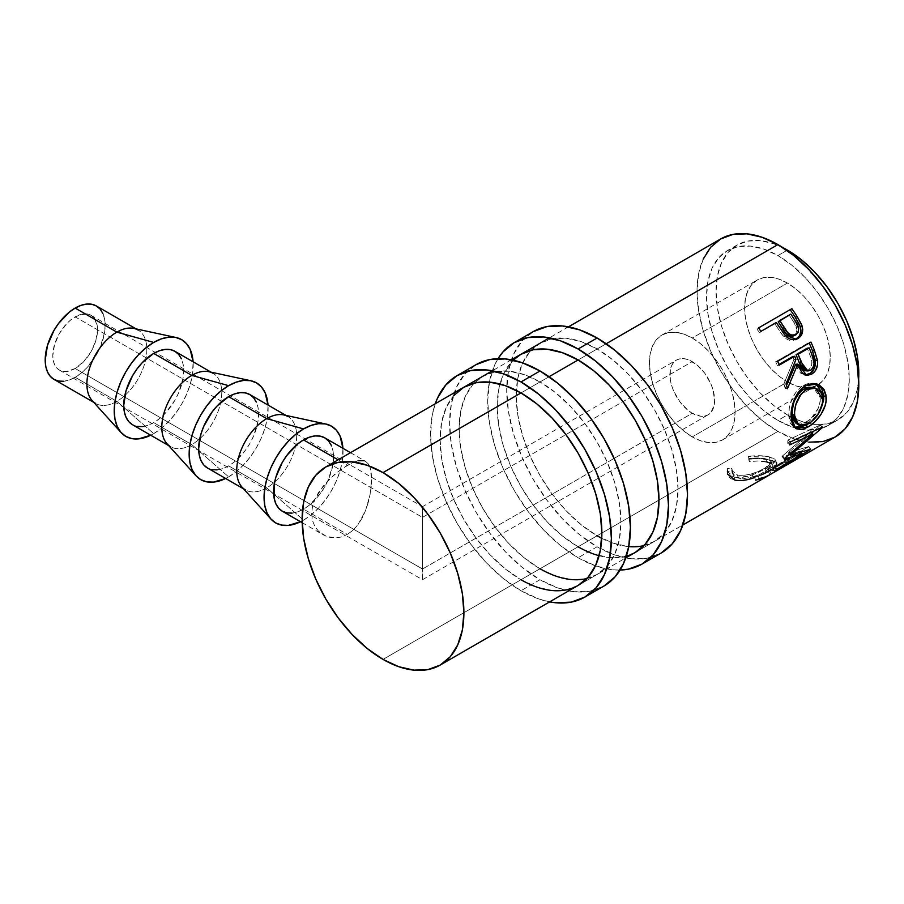 <?xml version="1.0" encoding="UTF-8"?>
<svg xmlns="http://www.w3.org/2000/svg" width="904" height="904" viewBox="0 0 904 904"><rect width="100%" height="100%" fill="white"/><g stroke="black" fill="none" stroke-linecap="round" stroke-linejoin="round"><path stroke-width="0.68" stroke-dasharray="4.52 3.39" d="M597.115 546.773A127.848 73.812 -120 0 0 661.039 553.101L647.343 558.175L631.715 558.796L614.754 554.943L597.115 546.773L578.085 557.757L597.115 546.773L579.475 534.58L562.525 518.851L546.897 500.183L533.19 479.289L521.947 456.983L513.596 434.112L508.455 411.557L506.715 390.189L508.455 370.832L513.596 354.221L521.947 341L533.19 331.666A127.848 73.812 -120 0 0 513.596 434.112A127.848 73.812 -120 0 0 597.115 546.773M620.076 570.062A127.848 73.812 60 0 1 578.085 557.757A127.848 73.812 60 0 1 498.025 358.662L494.567 365.205L489.426 381.816L487.685 401.184L489.426 422.552L494.567 445.096L502.918 467.967L514.161 490.284L527.857 511.167L543.485 529.834L560.446 545.575L578.085 557.757L595.725 565.938L612.675 569.791L620.076 570.062M513.178 360.176L503.358 374.493L498.759 389.353L497.2 406.676L498.759 425.795L503.358 445.977L510.828 466.43L520.885 486.397L533.145 505.087L547.135 521.789L562.299 535.869L578.085 546.773A114.39 66.037 60 0 1 503.358 445.966A114.39 66.037 60 0 1 520.896 354.311L539.925 343.328A114.39 66.037 -120 0 0 522.388 434.982A114.39 66.037 -120 0 0 597.115 535.778L578.085 546.773L597.115 535.778L581.34 524.874L566.164 510.805L552.174 494.104L539.925 475.402L529.868 455.446L522.388 434.982L517.789 414.8L516.229 395.692L517.789 378.369L522.388 363.498L529.868 351.667L539.925 343.328L552.174 338.785L566.164 338.232L581.34 341.678L597.115 348.989A114.39 66.037 -120 0 0 539.925 343.328M578.085 359.973L606.177 343.757L578.085 359.973M626.348 556.186A114.39 66.037 60 0 1 599.092 555.7M601.736 538.298A114.39 66.037 -120 0 0 628.743 546.604M643.998 545.564A114.39 66.037 -120 0 0 654.304 541.451A114.39 66.037 -120 0 0 671.841 449.785A114.39 66.037 -120 0 0 597.115 348.989L612.901 359.894L628.065 373.973L642.055 390.675L654.315 409.365L664.372 429.321L671.841 449.785L676.441 469.967L678 489.087L676.441 506.409L671.841 521.269L664.372 533.1L654.315 541.451L642.055 545.982L628.065 546.547L612.901 543.101L597.115 535.778M578.085 546.773L593.86 554.084L609.036 557.531L623.025 556.977L635.275 552.434L654.304 541.451M540.016 579.735A127.848 73.812 -120 0 0 603.94 586.063L590.244 591.137L574.616 591.758L557.655 587.916L540.016 579.735L520.986 590.719L540.016 579.735L522.388 567.542L505.426 551.813L489.798 533.145L476.103 512.252L464.859 489.945L456.497 467.074L451.356 444.519L449.616 423.162L451.356 403.794L456.497 387.183L464.859 373.962L476.103 364.628A127.848 73.812 -120 0 0 456.497 467.074A127.848 73.812 -120 0 0 540.016 579.735M435.242 403.76L432.327 414.778L430.586 434.146L432.327 455.514L437.468 478.069L445.83 500.929L457.062 523.246L470.769 544.129L486.397 562.808L503.358 578.537L520.986 590.719L538.626 598.9L549.632 601.883A127.848 73.812 60 0 1 520.986 590.719A127.848 73.812 60 0 1 435.253 403.76M453.74 395.624L446.26 407.455L441.66 422.315L440.101 439.638L441.66 458.757L446.26 478.939L453.74 499.392L463.797 519.359L476.058 538.049L490.036 554.751L505.212 568.831L520.986 579.735A114.39 66.037 60 0 1 446.26 478.939A114.39 66.037 60 0 1 463.797 387.274L482.826 376.29A114.39 66.037 -120 0 0 465.289 467.944A114.39 66.037 -120 0 0 540.016 568.752L520.986 579.735L540.016 568.752L524.241 557.847L509.065 543.767L495.087 527.066L482.826 508.376L472.769 488.409L465.289 467.944L460.69 447.774L459.142 428.654L460.69 411.331L465.289 396.46L472.769 384.629L482.826 376.29L495.087 371.747L509.065 371.194L524.241 374.64L540.016 381.951A114.39 66.037 -120 0 0 482.826 376.29M520.986 392.935L549.078 376.719L520.986 392.935M586.899 578.526A114.39 66.037 -120 0 0 597.216 574.413A114.39 66.037 -120 0 0 614.754 482.747A114.39 66.037 -120 0 0 540.016 381.951L555.802 392.856L570.978 406.936L584.956 423.637L597.216 442.327L607.273 462.283L614.754 482.747L619.353 502.929L620.901 522.049L619.353 539.372L614.754 554.231L607.273 566.062L597.216 574.413L584.956 578.955L570.978 579.509L555.802 576.063L540.016 568.752M520.986 579.735L536.773 587.046L551.937 590.493L565.927 589.939L578.187 585.396L597.216 574.413M75.179 368.493A31.629 18.261 120 0 0 95.835 340.627A31.629 18.261 120 0 0 90.988 315.281A31.629 18.261 120 0 0 75.179 316.852L422.496 517.382L422.496 569.023L75.179 368.493L66.614 371.465L62.749 371.318L59.359 370.064L56.579 367.747L54.511 364.481L53.246 360.368L52.816 355.577L54.511 344.718L59.359 333.542L66.614 323.756L70.817 319.869L79.541 314.829L87.598 314.027L90.988 315.281L93.767 317.587L97.112 324.977L97.542 329.757L95.835 340.627L90.988 351.803L83.733 361.589L75.179 368.493L422.496 569.023L422.496 507.381L422.496 517.382L692.272 361.623A31.629 18.261 -120 0 0 676.463 360.063A31.629 18.261 -120 0 0 671.615 385.398A31.629 18.261 -120 0 0 692.272 413.264L422.496 569.023L692.272 413.264L687.91 410.258L679.853 401.749L673.683 391.059L671.615 385.398L670.339 379.827L670.339 369.747L671.615 365.634L673.683 362.368L676.463 360.063L679.853 358.809L683.718 358.651L687.91 359.6L696.634 364.64L704.702 373.149L710.872 383.838L712.928 389.488L714.635 400.359L714.205 405.15L710.872 412.529L708.081 414.834L704.702 416.089L700.826 416.247L692.272 413.264A31.629 18.261 -120 0 0 708.081 414.834A31.629 18.261 -120 0 0 712.928 389.488A31.629 18.261 -120 0 0 692.272 361.623L422.496 517.382L422.496 576.933L422.496 517.382L75.179 316.852A31.629 18.261 120 0 0 54.511 344.718A31.629 18.261 120 0 0 59.359 370.064A31.629 18.261 120 0 0 75.179 368.493M90.988 315.281L422.496 506.681L422.496 509.46L422.496 506.681L676.463 360.063M53.98 379.386A42.386 24.476 120 0 0 75.179 377.284L116.865 401.353A42.386 24.476 -60 0 1 95.666 403.455L93.722 402.325M153.714 433.615A55.845 32.239 -60 0 1 150.708 435.231L153.714 433.615L123.803 407.421L153.714 433.615A55.845 32.239 -60 0 0 193.094 361.803L192.45 374.55L190.202 384.403L186.552 394.393L181.647 404.144L175.658 413.264L168.833 421.422L161.42 428.293L153.714 433.615M92.151 400.596A42.386 24.476 120 0 0 116.865 401.353L123.803 407.421L116.865 401.353A42.386 24.476 120 0 0 145.487 360.47A42.386 24.476 120 0 0 133.837 328.412M137.069 426.417L132.526 424.733A42.386 24.476 120 0 0 153.714 422.631L191.784 444.61A42.386 24.476 -60 0 1 170.585 446.7L168.63 445.582M228.633 476.871A55.845 32.239 -60 0 1 225.616 478.476L228.633 476.871L198.722 450.678L228.633 476.871L236.339 471.549L243.752 464.679L250.577 456.52L256.555 447.39L261.471 437.649L265.121 427.66L267.369 417.806L268.013 405.06A55.845 32.239 -60 0 1 228.633 476.871M167.07 443.853A42.386 24.476 120 0 0 191.784 444.61L198.722 450.678L191.784 444.61A42.386 24.476 120 0 0 220.406 403.726A42.386 24.476 120 0 0 208.756 371.668M211.988 469.662L207.445 467.978A42.386 24.476 120 0 0 228.633 465.888L266.703 487.855A42.386 24.476 -60 0 1 245.504 489.957L243.549 488.827M303.552 520.128A55.845 32.239 -60 0 1 300.535 521.732L303.552 520.128L273.641 493.934L303.552 520.128L311.258 514.805L318.671 507.924L325.496 499.776L331.474 490.646L336.39 480.905L340.04 470.916L342.288 461.063L342.932 448.305A55.845 32.239 -60 0 1 303.552 520.128M241.989 487.109A42.386 24.476 120 0 0 266.703 487.855L273.641 493.934L266.703 487.855A42.386 24.476 120 0 0 295.325 446.971A42.386 24.476 120 0 0 283.664 414.913M692.272 436.892A60.557 34.962 60 0 1 652.711 383.533A60.557 34.962 60 0 1 661.999 335A60.557 34.962 60 0 1 692.272 338.006L787.429 283.065A60.557 34.962 -120 0 0 757.156 280.059A60.557 34.962 -120 0 0 747.868 328.593A60.557 34.962 -120 0 0 787.429 381.951L692.272 436.892L787.429 381.951L779.078 376.177L771.044 368.73L763.643 359.882L757.156 349.995L751.823 339.418L747.868 328.593L745.438 317.903L744.613 307.789L745.438 298.614L747.868 290.749L751.823 284.477L757.156 280.059L763.643 277.664L771.044 277.37L779.078 279.189L787.429 283.065L795.791 288.839L803.814 296.286L811.227 305.134L817.713 315.021L823.035 325.598L826.99 336.424L829.431 347.113L830.256 357.227L829.431 366.402L826.99 374.267L823.035 380.539L817.713 384.957L811.227 387.353L803.814 387.647L795.791 385.827L787.429 381.951A60.557 34.962 -120 0 0 817.713 384.957A60.557 34.962 -120 0 0 826.99 336.424A60.557 34.962 -120 0 0 787.429 283.065L692.272 338.006A60.557 34.962 60 0 1 731.833 391.364A60.557 34.962 60 0 1 722.556 439.886A60.557 34.962 60 0 1 692.272 436.892L700.623 440.768L708.657 442.587L716.058 442.293L722.556 439.886L727.878 435.468L731.833 429.208L734.274 421.343L735.099 412.167L734.274 402.043L731.833 391.364L727.878 380.527L722.556 369.962L716.058 360.074L708.657 351.227L700.623 343.78L692.272 338.006L683.921 334.13L675.887 332.299L668.485 332.604L661.999 335L656.666 339.418L652.711 345.69L650.27 353.554L649.456 362.719L650.27 372.843L652.711 383.533L656.666 394.359L661.999 404.924L668.485 414.823L675.887 423.671L683.921 431.118L692.272 436.892M786.932 250.385L777.915 255.595A100.932 58.274 60 0 1 843.85 344.537A100.932 58.274 60 0 1 828.38 425.411A100.932 58.274 60 0 1 777.915 420.416L787.429 414.913A100.932 58.274 -120 0 0 837.895 419.919A100.932 58.274 -120 0 0 858.653 378.945L857.433 389.002L853.365 402.111L846.777 412.552L837.895 419.919L828.38 425.411L817.566 429.411L805.227 429.908L791.836 426.869L777.915 420.416A100.932 58.274 60 0 1 711.979 331.474A100.932 58.274 60 0 1 727.449 250.589A100.932 58.274 60 0 1 777.915 255.595L786.932 250.385M720.725 238.938A114.39 66.037 -120 0 0 703.188 330.604A114.39 66.037 -120 0 0 777.915 431.4L383.013 659.4L777.915 431.4A114.39 66.037 -120 0 0 835.104 437.061M750.173 459.096L748.715 459.3L749.303 461.526L758.784 460.972L769.055 462.52L771.496 463.786L772.332 465.379L770.649 468.069L759.496 474.51L751.879 477.142L744.455 478.476L739.641 478.352L735.336 477.142L733.291 475.617L732.217 471.391L727.652 471.47L727.471 474.374L728.703 476.916L731.223 478.86L736.703 480.397L748.162 479.493L761.676 474.668L774.547 467.108L776.717 463.967L776.412 462.667L772.852 460.633L760.287 458.69L750.173 459.096M800.209 457.164A114.39 66.037 60 0 1 788.977 460.938L787.678 457.887A111.022 64.105 -120 0 0 800.119 453.379L766.818 472.611A111.022 64.105 60 0 0 768.321 471.696L801.622 452.463L768.321 471.696L770.05 474.577L768.321 471.696L761.688 475.063L754.365 477.12L757.778 475.142L754.365 477.12L755.676 480.171L759.089 478.193L757.778 475.142A111.022 64.105 -120 0 0 769.699 470.939L771.349 473.82L769.699 470.939L782.514 463.537L784.163 466.43L782.514 463.537L769.699 470.939A111.022 64.105 60 0 1 757.778 475.142L759.089 478.193A114.39 66.037 -120 0 0 770.321 474.419A114.39 66.037 60 0 1 759.089 478.193L755.676 480.171A114.39 66.037 -120 0 0 768.502 475.527M771.903 470.803A114.39 66.037 -120 0 0 784.175 466.464A114.39 66.037 -120 0 1 771.903 470.803L775.316 468.826L771.903 470.803L770.592 467.752L771.903 470.803M786.548 465.051A114.39 66.037 60 0 1 775.316 468.826A114.39 66.037 -120 0 0 786.548 465.051M785.565 462.916A114.39 66.037 -120 0 0 797.848 458.577L796.175 455.65A111.022 64.105 60 0 1 784.254 459.865L785.565 462.916L788.977 460.938L785.565 462.916A114.39 66.037 -120 0 0 797.848 458.577L796.175 455.65L785.926 461.571L787.576 464.453L785.926 461.571A111.022 64.105 60 0 1 774.005 465.775L775.316 468.826L774.005 465.775L770.592 467.752L774.005 465.775A111.022 64.105 -120 0 0 785.926 461.571L796.175 455.65A111.022 64.105 60 0 1 784.254 459.865L785.565 462.916M282.353 511.235A42.386 24.476 120 0 0 303.552 509.133L347.373 534.433L341.26 537.032L334.955 537.925L325.96 536.174L318.457 531.156L314.773 526.275L312.445 520.388L311.643 513.822L312.445 506.782L314.773 499.629L323.27 485.866L334.977 474.012L347.373 465.21L338.085 459.853L347.373 465.21L358.029 460.712L353.046 462.351L341.249 469.165L328.853 479.651L318.468 492.601L314.773 499.629L312.445 506.782L311.643 513.822L312.445 520.388L314.773 526.275L318.457 531.156L323.248 534.84L328.864 537.157L334.955 537.925L341.26 537.032L347.373 534.433L303.552 509.133A42.386 24.476 120 0 0 331.248 471.786A42.386 24.476 120 0 0 324.751 437.818M353.023 530.241L347.373 534.433L353.023 530.241L358.018 524.625L353.023 530.241M362.21 517.924L358.018 524.625L365.623 510.398L362.21 517.924M368.244 502.443L365.623 510.398L370.109 494.341L368.244 502.443M371.216 486.465L370.109 494.341L371.589 479.21L371.216 486.465M371.216 472.848L371.589 479.21L370.12 467.696L371.216 472.848M368.256 463.865L370.12 467.696L368.256 463.865L365.645 461.424L368.256 463.865M364.041 460.724L365.645 461.424L362.244 460.385L358.029 460.712M782.819 247.606L773.508 243.639L760.117 240.6L747.777 241.097L736.963 245.097L728.093 252.465L721.494 262.906L717.437 276.014L716.058 291.303L717.437 308.174L721.494 325.982L728.093 344.028L736.963 361.645L747.777 378.132L760.117 392.878L773.508 405.297L787.429 414.913L801.351 421.377L814.741 424.417L827.081 423.919L837.895 419.919M782.83 247.617A100.932 58.274 -120 0 0 736.963 245.097A100.932 58.274 -120 0 0 721.494 325.971A100.932 58.274 -120 0 0 787.429 414.913L777.915 420.416L763.993 410.789L750.602 398.37L738.263 383.635L727.449 367.137L718.578 349.532L711.979 331.474L707.922 313.665L706.544 296.794L707.922 281.517L711.979 268.398L718.578 257.956L727.449 250.589L738.263 246.589L750.602 246.103L763.993 249.142L777.915 255.595L791.836 265.211L805.227 277.63L817.566 292.376L828.38 308.863L837.251 326.48L843.85 344.537L847.918 362.334L849.285 379.205L847.918 394.494L843.85 407.602L837.251 418.043L828.38 425.411M703.188 259.12L698.589 273.98L697.029 291.303L698.589 310.422L703.188 330.604L710.668 351.057L720.725 371.024L732.974 389.714L746.964 406.416L762.14 420.496L777.915 431.4L793.701 438.711L808.865 442.158M749.303 461.526L748.919 458.599C755.687 457.706 761.337 457.797 765.891 458.848L766.615 461.876C761.902 460.803 756.128 460.678 749.303 461.526L748.715 459.3C757.066 458.294 764.117 458.486 769.846 459.865L776.626 463.108L775.598 459.966L769.134 456.836L769.846 459.865L769.134 456.836C763.552 455.492 756.648 455.356 748.41 456.407L749.303 461.526M766.615 461.876L765.891 458.848L771.259 461.684L764.931 468.182L766.05 471.244L772.265 464.837L770.965 463.379M766.05 471.244L764.931 468.182C755.382 473.696 746.241 475.99 737.517 475.075L738.229 478.103C747.19 479.063 756.467 476.781 766.05 471.244M732.183 471.741L732.183 473.21L738.229 478.103L737.517 475.075L731.777 470.419L731.844 468.453L732.217 471.391L731.844 468.453L727.347 468.566L727.652 471.47L732.217 471.391M727.404 473.99L727.347 468.566L727.065 471.278L734.082 477.041L734.794 480.069L734.082 477.041C739.031 478.08 745.077 477.38 752.218 474.928L753.314 478.001L752.218 474.928L767.688 467.876L768.886 470.939L767.688 467.876L775.598 459.966M764.389 473.368L754.557 477.572M776.197 465.323L771.327 469.458M748.919 458.599L748.41 456.407L764.852 456.124L774.197 458.486L775.655 460.893L770.886 465.899L756.445 473.368L747.156 476.419L735.935 477.346L730.624 475.854L728.217 473.945L727.087 471.436L727.347 468.566L731.844 468.453L732.771 472.634L734.715 474.125L738.884 475.312L743.585 475.414L750.874 474.069L758.399 471.436L766.298 467.357L770.841 463.571L771.327 462.306L770.592 460.712L765.891 458.848L758.253 457.989L748.919 458.599M800.119 453.379A111.022 64.105 -120 0 0 801.622 452.463L784.254 459.865L787.678 457.887L788.977 460.938L796.514 458.825L803.351 455.345L801.622 452.463L803.351 455.345M782.514 463.537A111.022 64.105 60 0 1 770.592 467.752A111.022 64.105 60 0 0 782.514 463.537M766.818 472.611A111.022 64.105 60 0 1 754.365 477.12L755.676 480.171M810.538 431.999L811.001 432.428L810.538 431.999L787.339 442.903L789.644 444.926L787.339 442.903L810.538 431.999L782.333 456.079L810.538 431.999M784.491 458.486L782.333 456.079A111.022 64.105 60 0 1 782.05 456.599L784.197 459.017L782.05 456.599L789.113 454.712L782.05 456.599A111.022 64.105 60 0 0 782.333 456.079L784.491 458.486M801.204 452.429L800.198 451.062L789.678 454.554L800.198 451.062L801.204 452.429M776.355 469.515L774.445 466.78L800.198 451.062L774.445 466.78A111.022 64.105 60 0 1 772.671 468.43L774.525 471.21L772.671 468.43L808.56 446.734L772.671 468.43A111.022 64.105 60 0 0 774.445 466.78L776.355 469.515M810.504 449.446L808.56 446.734L810.504 449.446M810.752 449.175L808.809 446.474A111.022 64.105 60 0 1 808.56 446.734A111.022 64.105 -120 0 0 808.809 446.474L810.752 449.175M789.531 454.373L788.186 452.87L808.809 446.474L788.186 452.87L789.531 454.373M822.482 427.445L820.188 425.377L813.939 431.072L820.188 425.377L822.482 427.445M811.69 433.072L788.186 452.87L811.69 433.072M822.595 427.038L820.301 424.982A111.022 64.105 60 0 1 820.188 425.377A111.022 64.105 -120 0 0 820.301 424.982L822.595 427.038M790.345 441.943L788.017 440.011L820.301 424.982L788.017 440.011A111.022 64.105 60 0 1 787.339 442.903A111.022 64.105 60 0 0 788.017 440.011L790.345 441.943M816.877 384.11L810.266 382.912L803.215 385.228L796.842 390.697L792.107 398.664L789.328 407.693L788.796 416.292L790.209 423.185L794.446 427.445L793.09 426.733L788.796 416.292L791.169 417.49L788.796 416.292C788.412 403.15 793.226 392.799 803.215 385.228L805.498 385.782L803.215 385.228L816.063 383.737M805.588 425.264L812.549 420.044L818.674 412.665L821.329 407.919L806.04 424.993M812.865 387.319L817.114 389.861L819.883 394.811L820.256 401.286L818.21 408.314L811.577 417.851L807.385 421.287L800.571 424.225L795.791 423.196M793.565 403.523L794.91 399.873M796.096 423.4L805.972 422.168L808.334 423.84L805.972 422.168C815.024 416.348 819.826 408.269 820.38 397.918L822.753 399.105L820.38 397.918L813.374 387.477L817.713 384.957M805.588 375.024L804.39 374.968L795.701 364.233L798.537 370.471L800.921 373.363L805.6 375.024M786.514 385.533L785.169 388.415L787.418 388.776L785.169 388.415L786.514 385.533M786.084 384.031L783.881 383.804A111.022 64.105 60 0 1 785.169 388.415A111.022 64.105 60 0 0 783.881 383.804L793.915 359.611L795.949 359.374L793.915 359.611L783.881 383.804L786.084 384.031M792.672 356.583A111.022 64.105 60 0 1 793.915 359.611A111.022 64.105 60 0 0 792.672 356.583M779.022 364.47L777.293 365.453L779.293 365.126L777.293 365.453L779.022 364.47M777.632 361.295L775.677 361.747A111.022 64.105 60 0 1 777.293 365.453A111.022 64.105 60 0 0 775.677 361.747L810.933 342.074L808.99 342.514A111.022 64.105 60 0 1 809.227 343.057A111.022 64.105 -120 0 0 808.99 342.514L775.677 361.747L777.632 361.295M805.577 370.742L808.391 370.064C812.368 366.369 813.001 361.679 810.266 356.006A111.022 64.105 60 0 0 807.182 348.198A111.022 64.105 60 0 1 810.266 356.006L811.848 361.656L811.6 365.634L809.103 369.578L805.261 370.696M808.391 370.064L810.594 370.301L808.391 370.064M810.266 356.006L812.368 355.905L810.266 356.006M795.441 339.588L794.559 339.983L783.259 336.13L784.954 335.181L783.259 336.13L776.649 326.525L778.163 325.27L776.649 326.525L782.22 334.83L786.141 338.763L789.474 340.322L792.898 340.458L796.029 339.26M776.299 322.479L774.841 323.813A111.022 64.105 60 0 1 776.649 326.525A111.022 64.105 60 0 0 774.841 323.813L759.473 332.683L776.299 322.479M758.535 327.915L757.145 329.338A111.022 64.105 60 0 1 759.473 332.683A111.022 64.105 60 0 0 757.145 329.338L758.535 327.915M794.808 335.169L794.119 335.644C797.848 332.05 797.78 327.643 793.893 322.434A111.022 64.105 60 0 0 789.361 315.428L778.254 321.835L789.361 315.428A111.022 64.105 60 0 1 793.893 322.434L796.955 329.564L796.356 333.158L793.362 336.005M792.548 336.254L790.819 336.322M793.554 335.926L794.492 335.395M793.893 322.434L795.486 321.315L793.893 322.434M292.082 513.122L297.71 511.845L303.552 509.133L309.405 505.099L320.208 493.686L324.751 486.759L328.48 479.369L332.954 464.306L333.531 457.221L332.954 450.802L331.248 445.288M285.946 415.411L287.89 416.541A42.386 24.476 -60 0 1 294.388 450.508A42.386 24.476 -60 0 1 266.703 487.855L228.633 465.888A42.386 24.476 120 0 0 256.329 428.53A42.386 24.476 120 0 0 249.832 394.562M217.163 469.877L222.791 468.6L228.633 465.888L234.486 461.842L245.289 450.441L249.832 443.514L253.561 436.112L258.035 421.049L258.612 413.964L258.035 407.546L256.329 402.043M211.027 372.154L212.971 373.284A42.386 24.476 -60 0 1 219.48 407.252A42.386 24.476 -60 0 1 191.784 444.61L153.714 422.631A42.386 24.476 120 0 0 181.41 385.273A42.386 24.476 120 0 0 174.913 351.306M142.244 426.62L147.872 425.343L153.714 422.631L159.567 418.586L165.195 413.377L174.913 400.257L178.642 392.856L183.117 377.793L183.693 370.708L183.117 364.289L181.41 358.786M63.709 381.273L69.325 379.996L75.179 377.284L81.021 373.239L86.648 368.03L96.366 354.91L100.095 347.509L104.57 332.446L105.146 325.361L104.57 318.942L102.864 313.439M136.108 328.898L138.063 330.028A42.386 24.476 -60 0 1 144.561 363.996A42.386 24.476 -60 0 1 116.865 401.353L75.179 377.284A42.386 24.476 120 0 0 102.864 339.927A42.386 24.476 120 0 0 96.366 305.959M422.496 579.012L422.496 569.023L422.496 579.012M661.999 335L757.156 280.059M578.187 585.396L625.76 557.926M635.275 552.434L682.859 524.964M302.173 522.681L323.248 534.84M350.503 452.678L365.634 461.424M568.469 326.841L549.44 337.825M511.37 359.803L492.341 370.787M736.963 245.097L727.449 250.589M771.259 461.684L772.253 464.837M731.777 470.419L732.183 473.21M727.065 471.278L727.415 474.035M793.09 426.733L795.622 428.428M815.069 383.398L817.126 384.008M804.39 374.968L806.718 375.284M794.559 339.983L796.435 339.26M722.556 439.886L813.351 387.466M59.359 370.064L422.496 579.713L708.081 414.834"/><path stroke-width="1.36" d="M533.19 331.666A127.848 73.812 -120 0 1 597.115 338.006L614.754 350.187L631.715 365.917L647.343 384.584L661.039 405.478L672.282 427.784L680.633 450.655L685.774 473.21L687.515 494.578L685.774 513.935L680.633 530.546L672.282 543.779L661.039 553.101A127.848 73.812 -120 0 0 680.633 450.655A127.848 73.812 -120 0 0 597.115 338.006L578.085 348.989A127.848 73.812 60 0 1 661.604 461.65A127.848 73.812 60 0 1 642.009 564.096A127.848 73.812 60 0 1 620.076 570.062L628.303 569.158L642.009 564.096L653.253 554.762L661.604 541.541L666.745 524.93L668.485 505.562L666.745 484.194L661.604 461.65L653.253 438.779L642.009 416.462L628.303 395.579L612.675 376.911L595.725 361.171L578.085 348.989L597.115 338.006L579.475 329.824L562.525 325.971L546.897 326.593L533.19 331.666L514.161 342.661A127.848 73.812 60 0 1 578.085 348.989L560.446 340.808L543.485 336.966L527.857 337.587L514.161 342.661A127.848 73.812 60 0 0 498.025 358.662L502.918 351.984L514.161 342.661M625.76 557.926L635.275 552.434L645.332 544.095L652.812 532.264L657.411 517.393L658.971 500.07L657.411 480.951L652.812 460.78L645.332 440.316L635.275 420.349L623.025 401.658L609.036 384.957L593.86 370.877L578.085 359.973L562.299 352.662L547.135 349.215L533.145 349.769L520.885 354.311A114.39 66.037 60 0 1 578.085 359.973A114.39 66.037 60 0 1 652.812 460.78A114.39 66.037 60 0 1 635.275 552.434A114.39 66.037 60 0 1 626.348 556.186M599.092 555.7A114.39 66.037 60 0 1 578.085 546.773M597.115 535.778A114.39 66.037 -120 0 0 601.736 538.298M628.743 546.604A114.39 66.037 -120 0 0 643.998 545.564M520.885 354.311L513.178 360.176M476.103 364.628A127.848 73.812 -120 0 1 540.016 370.968L557.655 383.149L574.616 398.879L590.244 417.558L603.94 438.44L615.183 460.746L623.545 483.617L628.687 506.172L630.416 527.54L628.687 546.897L623.545 563.52L615.183 576.741L603.94 586.063A127.848 73.812 -120 0 0 623.545 483.617A127.848 73.812 -120 0 0 540.016 370.968L520.986 381.951A127.848 73.812 60 0 1 604.505 494.612A127.848 73.812 60 0 1 584.911 597.058A127.848 73.812 60 0 1 549.632 601.883L555.587 602.753L571.215 602.132L584.911 597.058L596.154 587.724L604.505 574.503L609.658 557.892L611.386 538.524L609.658 517.156L604.505 494.612L596.154 471.741L584.911 449.435L571.215 428.541L555.587 409.874L538.626 394.144L520.986 381.951L540.016 370.968L522.388 362.786L505.426 358.933L489.798 359.555L476.103 364.628L457.062 375.623A127.848 73.812 60 0 1 520.986 381.951L503.358 373.77L486.397 369.928L470.769 370.55L457.062 375.623A127.848 73.812 60 0 0 435.253 403.76M440.203 665.061L427.942 669.604L413.964 670.158L398.788 666.711L383.013 659.4L367.227 648.496L352.063 634.416L338.073 617.714L325.813 599.024L315.756 579.057L308.287 558.593L303.676 538.422L302.128 519.303L303.676 501.98L308.287 487.109L315.756 475.278L325.813 466.939L338.073 462.396L352.063 461.842L367.227 465.289L383.013 472.6L398.788 483.504L413.964 497.584L427.942 514.286L440.203 532.976L450.26 552.943L457.74 573.396L462.339 593.578L463.899 612.697L462.339 630.02L457.74 644.88L450.26 656.711L440.203 665.061A114.39 66.037 60 0 1 383.013 659.4A114.39 66.037 60 0 1 308.287 558.593A114.39 66.037 60 0 1 325.813 466.939A114.39 66.037 60 0 1 383.013 472.6L520.986 392.935L383.013 472.6A114.39 66.037 60 0 1 457.74 573.396A114.39 66.037 60 0 1 440.203 665.061L578.187 585.396L588.244 577.057L595.713 565.226L600.324 550.355L601.872 533.032L600.324 513.913L595.713 493.742L588.244 473.278L578.187 453.311L565.927 434.621L551.937 417.919L536.773 403.839L520.986 392.935L505.212 385.624L490.036 382.177L476.058 382.731L463.797 387.274A114.39 66.037 60 0 1 520.986 392.935A114.39 66.037 60 0 1 595.713 493.742A114.39 66.037 60 0 1 578.187 585.396A114.39 66.037 60 0 1 520.986 579.735M540.016 568.752A114.39 66.037 -120 0 0 586.899 578.526M435.242 403.76L437.468 398.167L445.83 384.946L457.062 375.623M463.797 387.274L453.74 395.624M95.666 403.455A42.386 24.476 -60 0 1 89.168 369.487A42.386 24.476 -60 0 1 116.865 332.13L75.179 308.061A42.386 24.476 120 0 0 47.483 345.418A42.386 24.476 120 0 0 53.98 379.386L58.523 381.07L63.709 381.273M121.17 432.632A55.845 32.239 -60 0 0 150.708 435.231L138.606 438.869L131.781 438.598L125.792 436.383L120.887 432.304L117.237 426.53L114.989 419.275L114.232 410.823L114.989 401.489L117.237 391.635L120.887 381.646L125.792 371.894L131.781 362.775L138.606 354.617L146.019 347.746L153.714 342.424L116.865 332.13A42.386 24.476 120 0 0 90.343 365.939A42.386 24.476 120 0 0 92.151 400.596L121.17 432.632A55.845 32.239 -60 0 1 118.774 386.957A55.845 32.239 -60 0 1 153.714 342.424A55.845 32.239 -60 0 1 176.077 337.52A55.845 32.239 -60 0 1 193.094 361.803L190.202 349.509L186.552 343.723L181.647 339.655L175.658 337.441L168.833 337.169L161.42 338.842L153.714 342.424L116.865 332.13A42.386 24.476 -60 0 1 138.063 330.028M170.585 446.7A42.386 24.476 -60 0 1 164.087 412.732A42.386 24.476 -60 0 1 191.784 375.386L153.714 353.407A42.386 24.476 120 0 0 126.029 390.765A42.386 24.476 120 0 0 132.526 424.733L168.63 445.582M196.089 475.877A55.845 32.239 -60 0 0 225.616 478.476L213.525 482.126L206.7 481.855L200.711 479.64L195.806 475.56L192.156 469.786L189.908 462.532L189.151 454.068L189.908 444.734L192.156 434.88L195.806 424.891L200.711 415.151L206.7 406.02L213.525 397.873L220.926 390.991L228.633 385.669L191.784 375.386A42.386 24.476 120 0 0 165.251 409.184A42.386 24.476 120 0 0 167.07 443.853L196.089 475.877A55.845 32.239 -60 0 1 193.693 430.214A55.845 32.239 -60 0 1 228.633 385.669L236.339 382.098L243.752 380.414L250.577 380.686L256.555 382.9L261.471 386.98L265.121 392.754L268.013 405.06A55.845 32.239 -60 0 0 250.996 380.776L208.756 371.668A42.386 24.476 120 0 0 191.784 375.386L228.633 385.669A55.845 32.239 -60 0 1 250.996 380.776M245.504 489.957A42.386 24.476 -60 0 1 239.006 455.989A42.386 24.476 -60 0 1 266.703 418.631L228.633 396.664A42.386 24.476 120 0 0 200.948 434.01A42.386 24.476 120 0 0 207.445 467.978L243.549 488.827M270.997 519.133A55.845 32.239 -60 0 0 300.535 521.732L288.444 525.382L281.619 525.111L275.63 522.896L270.714 518.817L267.064 513.043L264.827 505.788L264.058 497.324L264.827 487.99L267.064 478.137L270.714 468.148L275.63 458.407L281.619 449.277L288.444 441.118L295.845 434.248L303.552 428.925L266.703 418.631A42.386 24.476 120 0 0 240.17 452.441A42.386 24.476 120 0 0 241.989 487.109L270.997 519.133A55.845 32.239 -60 0 1 268.612 473.459A55.845 32.239 -60 0 1 303.552 428.925L311.258 425.355L318.671 423.671L325.496 423.942L331.474 426.157L336.39 430.236L340.04 436.01L342.932 448.305A55.845 32.239 -60 0 0 325.915 424.032L283.664 414.913A42.386 24.476 120 0 0 266.703 418.631L303.552 428.925A55.845 32.239 -60 0 1 325.915 424.032M782.83 247.617A100.932 58.274 -120 0 1 787.429 250.103L801.351 259.719L814.741 272.138L827.081 286.873L837.895 303.371L846.777 320.988L853.365 339.034L857.433 356.843L858.653 378.945A100.932 58.274 -120 0 0 787.429 250.103L782.819 247.606M808.865 442.158L822.855 441.604L835.115 437.061A114.39 66.037 -120 0 0 852.641 345.407A114.39 66.037 -120 0 0 777.915 244.6L606.177 343.757L777.915 244.6A114.39 66.037 -120 0 0 720.725 238.938L710.668 247.289L703.188 259.12M578.085 359.973L549.078 376.719L578.085 359.973M682.859 524.964L768.502 475.527A114.39 66.037 -120 0 0 770.05 474.577L803.351 455.345A114.39 66.037 60 0 1 801.803 456.294A114.39 66.037 60 0 1 800.209 457.164M771.372 473.854A114.39 66.037 60 0 1 770.321 474.419A114.39 66.037 -120 0 0 771.372 473.854L784.175 466.464L771.372 473.854M787.599 464.486A114.39 66.037 60 0 1 786.548 465.051A114.39 66.037 -120 0 0 787.599 464.486L797.848 458.577L787.599 464.486M802.164 453.74L784.197 459.017A114.39 66.037 -120 0 0 784.491 458.486L812.809 434.101L789.644 444.926A114.39 66.037 -120 0 0 790.345 441.943L822.595 427.038A114.39 66.037 60 0 1 822.482 427.445L790.333 455.288L810.752 449.175A114.39 66.037 60 0 1 810.504 449.446L774.525 471.21A114.39 66.037 -120 0 0 776.355 469.515L802.164 453.74L801.204 452.429L802.164 453.74L776.355 469.515A114.39 66.037 -120 0 1 774.525 471.21L810.504 449.446A114.39 66.037 -120 0 0 810.752 449.175L790.333 455.288L789.531 454.373L790.333 455.288L822.482 427.445A114.39 66.037 -120 0 0 822.595 427.038L790.345 441.943A114.39 66.037 -120 0 1 789.644 444.926L812.809 434.101L784.491 458.486A114.39 66.037 -120 0 1 784.197 459.017L802.164 453.74M825.951 394.946L826.041 401.218L825.126 405.625L821.035 414.292L814.911 421.772L809.69 425.953L804.549 428.699L801.373 429.592L796.119 428.733L792.593 424.62L791.339 419.49L791.169 413.218L794.424 399.41L799.136 391.296L802.164 388.155L807.238 384.889L812.56 383.511L816.007 383.737L819.193 384.844L824.086 389.624L825.951 394.946M805.035 375.024L810.154 373.352L814.255 368.391L815.498 361.521L812.47 350.82A111.022 64.105 -120 0 0 809.227 343.057A111.022 64.105 60 0 1 812.47 350.82L814.527 350.628A114.39 66.037 -120 0 0 810.933 342.074L777.632 361.295L810.933 342.074A114.39 66.037 60 0 1 814.527 350.628L817.657 361.645L817.578 364.741L815.555 370.425L811.668 374.143L807.261 375.341L803.125 373.567L801.43 371.68L797.791 364.131L787.418 388.776A114.39 66.037 -120 0 0 786.084 384.031L795.949 359.374A114.39 66.037 -120 0 0 794.672 356.255L779.293 365.126A114.39 66.037 -120 0 0 777.632 361.295A114.39 66.037 -120 0 1 779.293 365.126L794.672 356.255L792.672 356.583L779.022 364.47L792.672 356.583L794.672 356.255A114.39 66.037 -120 0 1 795.949 359.374L786.084 384.031A114.39 66.037 -120 0 1 787.418 388.776L797.791 364.131L806.73 375.284L811.668 374.143C816.109 371.329 818.075 366.821 817.555 360.628L814.527 350.628L812.47 350.82L815.397 360.526L817.555 360.628L815.397 360.526C815.86 366.583 813.871 371.002 809.43 373.793L811.668 374.143L809.43 373.793L805.588 375.024M795.181 339.712L799.633 335.757L800.944 330.491L799.644 324.954L795.441 317.496A111.022 64.105 -120 0 0 790.458 310.106A111.022 64.105 60 0 1 795.441 317.496L796.989 316.298A114.39 66.037 -120 0 0 791.847 308.682L758.535 327.915L791.847 308.682A114.39 66.037 60 0 1 796.989 316.298L801.577 324.559L802.707 329.655L801.441 335.022L797.091 338.977L791.271 339.554L787.892 337.915L784.005 333.983L778.163 325.27A114.39 66.037 -120 0 0 776.299 322.479L760.931 331.361A114.39 66.037 -120 0 0 758.535 327.915A114.39 66.037 -120 0 1 760.931 331.361L776.299 322.479A114.39 66.037 -120 0 1 778.163 325.27L784.954 335.181L796.435 339.26L797.859 338.559C802.176 335.892 803.566 331.621 802.029 325.756L796.989 316.298L795.441 317.496L800.322 326.694L802.029 325.756L800.322 326.694C801.78 332.412 800.345 336.593 796.029 339.26L795.441 339.588M331.248 445.288L328.48 440.903L324.751 437.818A42.386 24.476 120 0 0 303.552 439.909L338.085 459.853L303.552 439.909A42.386 24.476 120 0 0 275.856 477.267A42.386 24.476 120 0 0 282.353 511.235L286.896 512.918L292.082 513.122M358.029 460.712L364.041 460.724M801.803 456.294L835.104 437.061L845.172 428.722L852.641 416.891L857.241 402.02L858.8 384.697L857.241 365.578L852.641 345.407L845.172 324.943L835.115 304.976L822.855 286.285L808.865 269.584L793.701 255.504L777.915 244.6L762.14 237.289L746.964 233.842L732.974 234.396L720.725 238.938L568.469 326.841M770.965 463.379L766.615 461.876M754.557 477.572L753.314 478.001C746.049 480.453 739.879 481.143 734.794 480.069L727.404 473.99M771.327 469.458L764.389 473.368M776.626 463.108L776.197 465.323M755.676 480.171L763.213 478.058L770.05 474.577L803.351 455.345M810.538 431.999L812.809 434.101L810.538 431.999M789.678 454.554L789.113 454.712L789.678 454.554M813.939 431.072L811.69 433.072L813.939 431.072M793.769 427.129L799.034 427.863L806.04 424.993L807.939 427.038C817.34 422.044 827.341 408.02 826.166 396.958L823.793 395.771L821.736 388.686L816.063 383.737L823.793 395.771L826.166 396.958L823.431 388.607L817.137 384.008L805.498 385.782C796.062 390.686 790.22 406.676 791.169 417.49L795.622 428.417L807.939 427.038L805.588 425.264L794.446 427.445M823.793 395.771L821.329 407.919L823.657 399.907L823.793 395.771M796.198 423.467L793.373 419.908L792.333 415.783L792.209 410.811L793.588 403.433M794.91 399.873L798.774 393.353L802.605 389.782L808.289 387.206L813.408 387.488M815.51 388.189L813.351 387.466L803.984 388.901L806.289 389.556L803.984 388.901C795.836 395.071 791.915 403.5 792.198 414.19L794.571 415.377C794.243 404.404 798.153 395.794 806.289 389.556L815.51 388.2L822.753 399.105C822.211 409.761 817.397 417.998 808.334 423.84L798.582 425.016L794.571 415.377L792.198 414.19L796.096 423.4L800.582 425.807L802.933 425.863L806.933 424.586L811.17 421.942L818.775 413.286L822.629 402.562L822.256 395.895L821.126 393.082L817.329 389.025L813.645 387.782L810.605 387.895L804.91 390.449L801.091 394.065L795.904 404.427L794.571 411.908L794.706 417.015L795.757 421.287L798.571 425.004M795.701 364.233L797.791 364.131L795.701 364.233L786.514 385.533L795.701 364.233M796.085 354.617L807.182 348.198L796.085 354.617L799.057 362.255L796.085 354.617L798.085 354.278L796.085 354.617M805.261 370.696L802.458 369.081L800.526 365.905L799.057 362.255L805.577 370.742L807.837 370.956L801.147 362.154L799.057 362.255L801.147 362.154L798.085 354.278L809.182 347.87L807.182 348.198L809.182 347.87L798.085 354.278L804.616 369.205L807.453 370.9L810.594 370.301L807.86 370.956M812.368 355.905A114.39 66.037 -120 0 0 809.182 347.87A114.39 66.037 -120 0 1 812.368 355.905C815.159 361.736 814.572 366.527 810.594 370.301L813.046 367.657L814.108 363.781L812.368 355.905M794.808 335.169L792.548 336.254M790.842 336.333L785.994 333.531L778.254 321.835L782.525 328.581C785.35 334.616 789.215 336.966 794.119 335.644L793.554 335.926M795.893 334.83L798.119 332.31L798.673 328.649L795.486 321.315C799.452 326.66 799.599 331.169 795.893 334.83C790.943 336.096 787.022 333.632 784.118 327.451L782.525 328.581L784.118 327.451L779.723 320.513L778.254 321.835L790.819 314.106L779.723 320.513L787.678 332.559L790.808 335L795.893 334.83L794.119 335.644M795.486 321.315A114.39 66.037 -120 0 0 790.819 314.106A114.39 66.037 -120 0 1 795.486 321.315M350.503 452.678L324.751 437.818L320.208 436.135L315.021 435.92L309.405 437.197L303.552 439.909L297.71 443.954L286.896 455.356L282.353 462.283L275.856 477.267L274.149 484.747L274.149 498.251L275.856 503.754L278.635 508.138L282.353 511.235L302.173 522.681M256.329 402.043L253.561 397.658L249.832 394.562A42.386 24.476 120 0 0 228.633 396.664L266.703 418.631A42.386 24.476 -60 0 1 287.89 416.541M285.946 415.411L249.832 394.562L245.289 392.878L240.102 392.675L234.486 393.952L228.633 396.664L217.163 405.919L211.988 412.111L203.716 426.428L200.948 434.01L198.665 448.576L199.242 454.994L200.948 460.509L203.716 464.893L207.445 467.978M211.988 469.662L217.163 469.877M181.41 358.786L178.642 354.402L174.913 351.306A42.386 24.476 120 0 0 153.714 353.407L191.784 375.386A42.386 24.476 -60 0 1 212.971 373.284M176.077 337.52L133.837 328.412A42.386 24.476 120 0 0 116.865 332.13L75.179 308.061L69.325 312.106L58.523 323.508L53.98 330.435L47.483 345.418L45.2 359.973L45.776 366.402L47.483 371.906L50.251 376.29L53.98 379.386L93.722 402.325M211.027 372.154L174.913 351.306L170.37 349.622L165.195 349.419L159.567 350.695L153.714 353.407L142.244 362.662L137.069 368.855L132.526 375.781L126.029 390.765L123.746 405.32L124.323 411.749L126.029 417.252L128.797 421.637L132.526 424.733M137.069 426.417L142.244 426.62M102.864 313.439L100.095 309.055L96.366 305.959L91.824 304.275L86.648 304.072L81.021 305.349L75.179 308.061A42.386 24.476 120 0 1 96.366 305.959L136.108 328.898M661.039 553.101L642.009 564.096M603.94 586.063L584.911 597.058M549.44 337.825L511.37 359.803M492.341 370.787L325.813 466.939"/></g></svg>
